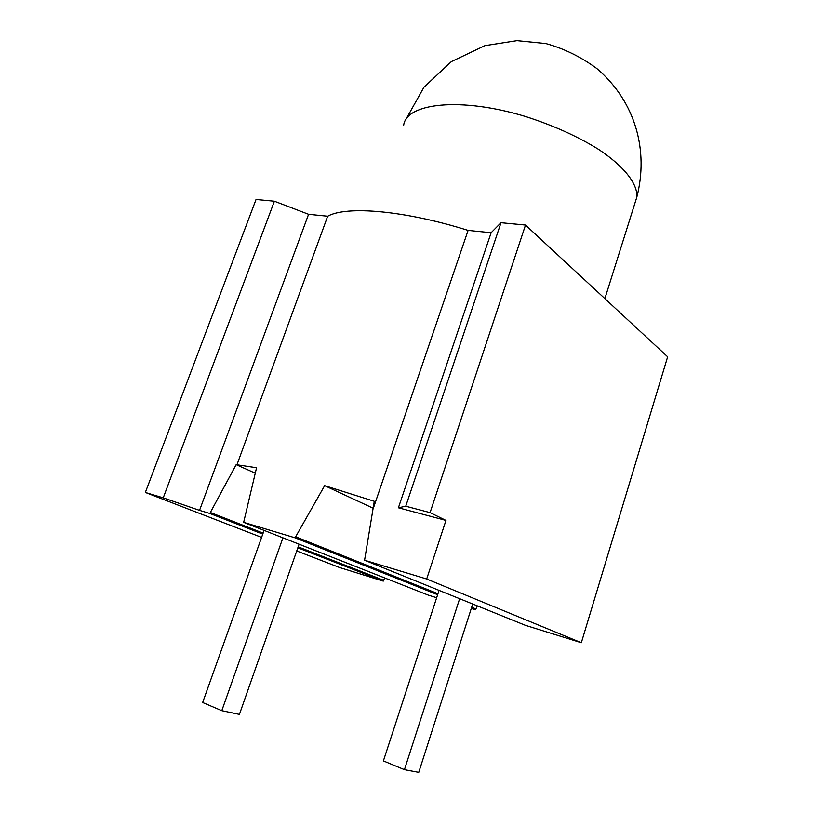 <?xml version="1.0" encoding="UTF-8"?>
<svg xmlns="http://www.w3.org/2000/svg" width="813" height="813" viewBox="0 0 813 813"><rect width="100%" height="100%" fill="white"/><g stroke="black" fill="none" stroke-linecap="round" stroke-linejoin="round"><path stroke-width="1.22" d="M299.103 544.212L239.418 714.393L221.797 710.684L202.65 702.513L264.093 530.411M221.797 710.684L282.924 537.83M364.58 560.238L525.472 625.36L581.336 642.727L426.683 578.998L364.58 560.238L374.275 501.286L324.641 485.666L295.068 537.82L243.656 522.353L256.552 467.739L236.166 464.66L255.262 473.176M236.166 464.66L210.343 512.495L263.117 533.135M298.178 546.854L383.553 580.248L384.752 577.972M236.918 464.863L327.669 216.228L308.574 214.307L274.388 201.218L256.044 199.48L145.344 492.465L261.593 537.393M210.343 512.495L209.967 513.521L199.541 510.371L308.574 214.307M296.735 550.97L339.59 567.535L383.258 581.122L383.553 580.248M581.336 642.727L667.656 356.805L525.513 225.049L501.011 222.721L491.133 232.721L468.095 230.404L373.716 507.17M471.276 608.5L475.514 609.811L477.373 605.888M243.656 522.353L428.177 595.086L436.662 597.728M327.669 216.228C346.45 205.628 404.264 210.374 468.095 230.404M209.967 513.521L262.762 534.121M297.843 547.799L383.258 581.122M199.541 510.371L163.23 497.851L274.388 201.218M163.23 497.851L145.344 492.465M426.683 578.998L445.961 520.422L430.077 512.627L525.513 225.049M295.068 537.82L437.648 594.71M471.388 608.165L475.514 609.811M324.641 485.666L373.513 508.389M295.465 536.702L437.963 593.744M471.682 607.24L475.808 608.896M430.077 512.627L405.748 506.214L398.4 507.79L491.133 232.721M405.748 506.214L501.011 222.721M445.961 520.422L398.4 507.79M439.061 590.38L383.39 760.917L404.437 769.677L459.64 598.714M404.437 769.677L418.756 772.35L472.719 604.008M403.634 125.548C405.87 103.007 460.747 96.737 525.625 116.544C553.257 125.405 577.565 136.35 598.561 149.368C624.414 166.543 637.819 184.043 636.843 197.102L635.034 202.823M604.872 298.605L636.843 197.102C648.723 150.974 635.827 101.777 596.833 68.546C580.919 56.849 563.907 48.516 545.818 43.546L516.956 40.65L484.924 45.65L451.357 61.605L423.929 87.265L405.575 119.989"/></g></svg>
